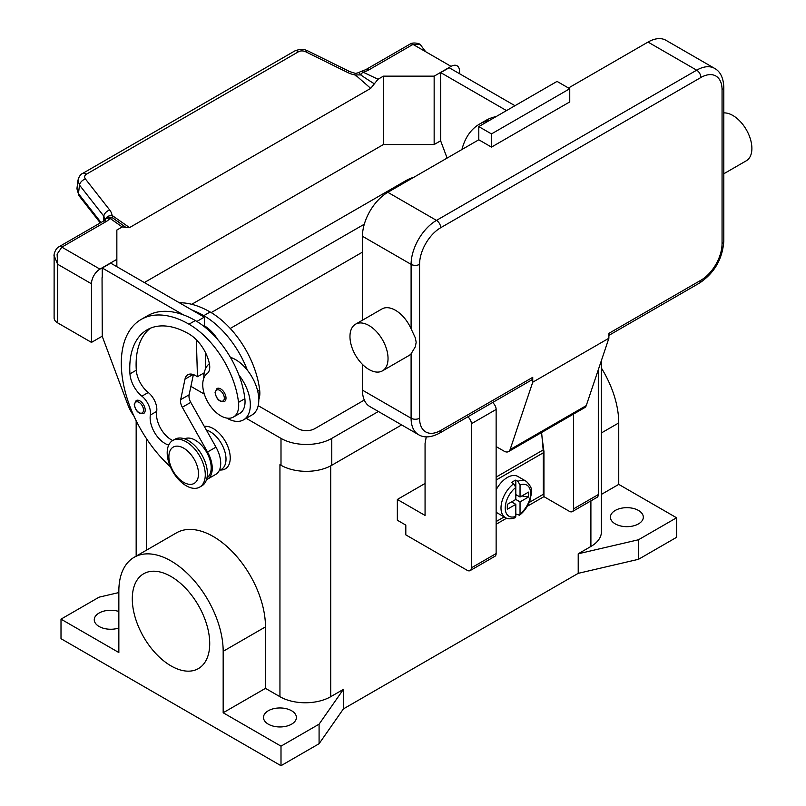 <?xml version="1.0" encoding="UTF-8"?>
<svg xmlns="http://www.w3.org/2000/svg" width="806" height="806" viewBox="0 0 806 806"><rect width="100%" height="100%" fill="white"/><g stroke="black" fill="none" stroke-linecap="round" stroke-linejoin="round"><path stroke-width="1.21" d="M532.736 377.329L440.711 430.454A5.985 3.456 -120 0 1 439.471 433.195L531.497 380.059A5.985 3.456 60 0 0 532.736 377.329L532.736 382.205L510.097 449.577A8.977 5.179 60 0 1 508.556 451.592L584.703 407.624A8.977 5.179 -120 0 0 586.254 405.609L608.883 338.248L608.883 333.362L700.898 280.236A5.985 3.456 60 0 1 699.658 282.966L608.883 335.387M532.736 382.205L608.883 338.248M722.055 243.593A5.985 3.456 0 0 0 723.808 241.155L723.808 87.27C723.405 77.819 720.342 71.532 714.62 68.389A35.897 20.724 120 0 0 696.676 70.172L436.479 220.391A5.985 3.456 60 0 1 440.711 227.715L700.898 77.497A29.913 17.269 -60 0 1 722.055 89.708L722.055 243.593A29.913 17.269 -60 0 1 700.898 280.236M723.808 112.9A26.92 15.546 60 0 1 732.845 115.48A26.92 15.546 60 0 1 751.887 148.455A26.92 15.546 60 0 1 746.306 160.777L723.808 173.764M355.537 324.203L381.984 308.94A26.92 15.546 60 0 1 411.1 328.788L415.332 337.865L416.178 342.268L415.332 346.751L411.1 353.804A26.92 15.546 60 0 1 408.904 355.577L382.467 370.841A26.92 15.546 60 0 1 361.713 363.627A26.92 15.546 60 0 1 349.965 336.535A26.92 15.546 60 0 1 355.537 324.203A26.92 15.546 60 0 1 376.291 331.417A26.92 15.546 60 0 1 388.039 358.519A26.92 15.546 60 0 1 382.467 370.841M362.448 390.144L411.1 418.233A35.897 20.724 120 0 0 418.536 434.676L369.883 406.587A35.897 20.724 -60 0 1 362.448 390.144L362.448 364.372M362.448 320.224L362.448 236.259A35.897 20.724 -60 0 1 387.827 192.302L478.794 139.781L478.794 126.592L491.479 133.917L569.751 88.731L569.751 101.919L491.479 147.105L491.479 133.917M568.482 87.995L648.014 42.073A35.897 20.724 -60 0 1 665.968 40.3L714.62 68.389M491.479 147.105L478.794 139.781M569.751 88.731L557.057 81.406L478.794 126.592M508.556 451.592A8.977 5.179 60 0 1 504.062 451.148L496.133 446.574M298.522 51.735A5.985 3.456 -120 0 0 294.815 50.929A5.985 3.456 -120 0 0 294.805 50.939L82.696 173.401A5.985 3.456 60 0 1 82.706 173.391A5.985 3.456 60 0 1 86.423 174.187L298.522 51.735A5.995 4.01 -170.5 0 1 305.726 51.796A6.035 1.844 -63.7 0 1 307.64 50.818A6.035 1.844 -63.7 0 1 307.69 50.838M82.585 173.461A5.985 3.456 60 0 1 82.696 173.401C80.58 174.237 79.008 176.514 77.991 180.212L79.512 185.098A5.985 3.587 -38 0 1 81.477 181.441A6.035 3.617 -38 0 1 85.426 178.982A5.985 4 -170.5 0 1 86.423 174.197M305.726 51.796L347.799 72.57A6.025 1.844 -63.7 0 1 349.713 71.593A6.025 1.844 -63.7 0 1 349.754 71.613M101.012 222.496L78.434 193.642L79.512 185.098L103.803 216.139A6.025 3.617 -38 0 1 105.767 212.482A6.025 3.617 -38 0 1 109.717 210.023L85.426 178.982M54.123 255.573L57.619 264.237L57.105 254.162L61.85 247.14A5.985 3.456 60 0 0 58.858 246.838L103.138 221.277A5.985 3.456 60 0 1 106.13 221.569A17.954 10.367 0 0 0 109.948 218.315A5.985 3.788 -54.7 0 1 112.85 218.023A5.985 5.662 -82.9 0 0 110.714 217.267A5.985 5.662 -82.9 0 0 110.684 217.257A5.985 5.985 0 0 0 105.133 219.645A5.985 4.493 -143.5 0 1 109.948 218.315L122.22 226.939L129.544 227.594L370.7 88.368L378.024 79.25L363.083 72.167A17.954 10.367 0 0 0 368.725 69.961A5.985 3.456 -120 0 0 365.733 69.669L410.012 44.108C413.317 41.69 420.46 43.937 420.248 44.542L425.699 51.725M368.725 69.961L413.004 44.401L420.228 44.521M410.012 44.108A5.985 3.456 -120 0 1 413.004 44.401L451.078 66.384A11.969 6.911 -60 0 1 459.541 71.271L459.541 73.709M103.803 220.864L103.803 216.139L105.364 220.068C105.868 217.157 108.105 215.605 112.064 215.414A18.266 12.221 9.5 0 0 109.717 210.023M100.287 222.919L78.907 195.596A5.985 3.587 142 0 1 78.434 193.642L76.993 188.332M58.858 246.838C54.717 249.004 53.569 256.106 54.123 255.925L54.113 317.967A11.969 6.911 0 0 0 57.619 322.853L57.619 264.237L91.471 283.772A11.969 6.911 -60 0 1 99.934 269.123L116.85 259.351L116.85 230.032L122.22 226.939M145.201 410.053A7.476 4.322 -120 0 0 139.912 400.894A7.476 4.322 -120 0 0 136.174 400.532L134.27 404.441C135.549 411.171 138.672 414.183 143.649 413.478A7.476 4.322 -120 0 0 145.201 410.053M224.461 401.509A7.476 4.322 -120 0 0 226.002 398.083A7.476 4.322 -120 0 0 220.713 388.925A7.476 4.322 -120 0 0 216.975 388.552L215.081 392.472C216.351 399.202 219.474 402.214 224.461 401.509M219.172 470.684L221.358 469.424A22.437 12.956 -120 0 0 223.957 448.962A22.437 12.956 -120 0 0 206.336 430.011M258.786 399.615A25.429 14.679 -120 0 0 259.663 390.144A70.767 40.854 -120 0 0 210.144 311.982A95.733 55.271 -120 0 0 179.355 302.764M207.021 477.676A22.437 12.956 -120 0 0 206.548 452.065A22.437 12.956 -120 0 0 184.604 438.857M168.726 445.053A20.946 12.09 60 0 1 150.339 415.06A14.961 8.634 -120 0 0 141.906 396.169A20.946 12.09 60 0 1 129.957 373.873A83.764 48.36 60 0 1 147.105 329.825A83.764 48.36 60 0 1 188.987 333.966A29.913 17.269 60 0 1 209.348 363.516A14.961 8.634 60 0 1 207.152 373.581A25.429 14.679 -120 0 0 208.452 403.141A25.429 14.679 -120 0 0 233.428 417.055A25.429 14.679 -120 0 0 238.516 402.355A70.767 40.854 -120 0 0 188.987 324.203A95.733 55.271 -120 0 0 141.121 319.458A95.733 55.271 -120 0 0 170.358 466.755M233.428 417.055L239.775 413.387A25.429 14.679 -120 0 0 244.863 398.698A70.767 40.854 -120 0 0 238.919 375.092A70.767 40.854 -120 0 0 195.334 320.536A95.733 55.271 -120 0 0 183.415 314.874A95.733 55.271 -120 0 0 147.468 315.791L141.121 319.458M205.278 474.784A26.92 15.546 -120 0 0 193.521 447.693A26.92 15.546 -120 0 0 172.776 440.479A26.92 15.546 -120 0 0 167.195 452.801A26.92 15.546 -120 0 0 178.952 479.902A26.92 15.546 -120 0 0 199.697 487.106A26.92 15.546 -120 0 0 205.278 474.784M198.508 473.807A20.946 12.09 -120 0 0 183.697 448.156A20.946 12.09 -120 0 0 168.887 456.71A20.946 12.09 -120 0 0 183.697 482.361A20.946 12.09 -120 0 0 198.508 473.807M204.311 426.414A23.928 13.813 60 0 1 221.499 435.784A23.928 13.813 60 0 1 230.234 457.929A23.928 13.813 60 0 1 220.37 469.999M513.694 483.751A20.946 12.09 120 0 0 501 508.002A20.946 12.09 120 0 0 505.342 517.593C507.387 519.135 510.631 519.205 515.054 517.805L515.81 516.354L515.81 504.344L507.306 509.251L507.306 504.365L515.81 499.458L515.81 487.449L513.694 483.751L511.578 482.532A20.946 12.09 -60 0 1 515.81 480.094L517.926 481.313L520.041 485.01L520.041 497.01L528.545 492.103L528.545 496.99L521.875 495.952M489.736 120.275A95.733 55.271 -120 0 0 479.58 124.053A95.733 55.271 -120 0 0 461.919 149.523M496.083 116.608A95.733 55.271 -120 0 0 485.927 120.386L479.58 124.053M347.799 72.57A18.377 12.291 9.5 0 0 355.386 74.938L355.114 75.885M370.7 88.368L355.386 74.938L360.715 74.918A5.985 3.083 -64.8 0 1 363.083 72.167A5.985 1.914 76.2 0 0 361.652 71.24A5.985 5.985 0 0 0 359.133 72.55L360.715 74.918A314.592 195.384 5 0 0 374.034 83.623M638.503 559.304L638.503 539.758L578.214 553.803L578.214 573.348L638.503 559.304L676.577 537.32L676.577 517.774L618.746 484.386L618.746 422.928A73.769 42.597 -120 0 0 601.417 368.1M467.802 416.833A5.985 3.456 60 0 1 471.389 423.734L471.389 567.847A5.985 3.456 60 0 1 470.15 570.588L494.894 556.301A5.985 3.456 -120 0 0 496.133 553.561L496.133 409.448A5.985 3.456 -120 0 0 492.547 402.547M426.253 436.862L425.064 443.401L425.064 515.457L397.348 499.458L397.348 520.223L405.811 525.099L405.811 534.872L467.158 570.295A5.985 3.456 60 0 0 470.15 570.588M573.56 414.062L573.56 508.858A5.985 3.456 60 0 1 572.32 511.598A5.985 3.456 60 0 1 569.328 511.306L543.939 496.647L527.305 506.259M506.611 518.198L496.133 524.253M529.199 502.47L543.304 494.33L543.304 452.801A31.414 18.135 -120 0 0 543.173 449.939L541.612 432.51M572.32 511.598L597.065 497.312A5.985 3.456 -120 0 0 598.304 494.572L598.304 369.722M126.3 227.695L112.85 218.023L112.064 215.414L129.544 227.594M144.355 282.553L383.384 144.546L383.384 76.157L378.024 79.25M451.078 66.384L434.152 76.157L383.384 76.157M543.294 451.834L543.939 451.461L543.939 496.647M542.085 437.749L543.939 451.461M425.064 483.459L397.348 499.458M515.81 494.572L520.041 497.01M516.868 495.186L515.81 495.791M528.545 496.99L520.041 501.896L515.81 499.458M511.578 501.896L515.81 504.344M520.041 501.896L520.041 513.906L519.517 515.236L515.81 513.936M512.636 501.292L512.636 502.511M515.81 480.094L515.81 487.449A17.954 10.367 120 0 0 505.231 508.002A17.954 10.367 120 0 0 515.81 516.354M383.384 144.546L434.152 144.546L434.152 76.157M434.152 144.546L440.711 140.758M447.108 158.077L440.711 141.01L440.711 82.141M578.214 573.348L343.406 708.907L319.085 743.716L281.002 765.7L61.004 638.684L61.004 619.149L99.088 597.165L118.845 592.561M319.085 743.716L319.085 724.171L281.002 746.155L223.171 712.766L223.171 651.308A73.769 42.597 60 0 0 190.972 577.076A73.769 42.597 60 0 0 134.118 557.309L176.423 532.877A73.769 42.597 -120 0 1 233.277 552.644A73.769 42.597 -120 0 1 265.476 626.887L265.476 688.344L223.171 712.766M281.002 765.7L281.002 746.155M343.406 708.907L343.406 689.372L319.085 724.171M676.577 517.774L638.503 539.758M615.23 523.88A16.452 9.501 180 0 1 610.414 517.17A16.452 9.501 180 0 1 620.57 508.395A16.452 9.501 180 0 1 638.503 510.45A16.452 9.501 180 0 1 643.319 517.17A16.452 9.501 180 0 1 633.163 525.945A16.452 9.501 180 0 1 615.23 523.88M118.845 628.015A16.452 9.501 180 0 1 99.088 626.474A16.452 9.501 180 0 1 94.262 619.754A16.452 9.501 180 0 1 98.644 613.306A16.452 9.501 180 0 1 118.845 611.492M291.581 710.741A16.452 9.501 180 0 1 296.396 717.461A16.452 9.501 180 0 1 286.241 726.236A16.452 9.501 180 0 1 268.307 724.171A16.452 9.501 180 0 1 263.491 717.461A16.452 9.501 180 0 1 273.647 708.686A16.452 9.501 180 0 1 291.581 710.741M280.095 464.73A35.897 20.724 180 0 1 279.944 464.649L281.002 465.264A35.897 20.724 0 0 0 331.77 465.264L401.64 424.923M343.406 689.372L330.712 696.696A35.897 20.724 180 0 1 279.944 696.696L265.476 688.344M601.417 360.463L601.417 531.819A35.897 20.724 180 0 1 590.899 546.478L578.214 553.803M134.118 557.309A73.769 42.597 60 0 0 118.845 591.08L118.845 652.538L61.004 619.149M132.295 598.848A54.748 31.605 -120 0 0 156.414 654.17A54.748 31.605 -120 0 0 198.709 668.406A54.748 31.605 -120 0 0 209.721 643.541A54.748 31.605 -120 0 0 186.045 588.682A54.748 31.605 -120 0 0 143.972 573.59A54.748 31.605 -120 0 0 132.295 598.848M618.746 484.386L601.417 494.39M496.133 521.563L504.173 516.918M505.342 517.593L496.879 512.707A20.946 12.09 -60 0 1 496.133 512.213M496.133 489.877A20.946 12.09 -60 0 1 517.815 476.437L526.278 481.323A20.946 12.09 120 0 0 517.926 481.313M199.697 487.106L201.812 485.887A26.92 15.546 -120 0 0 207.394 473.565A26.92 15.546 -120 0 0 195.636 446.474A26.92 15.546 -120 0 0 174.892 439.26L172.776 440.479M172.706 440.519A20.946 12.09 60 0 1 156.686 411.392A14.961 8.634 -120 0 0 148.254 392.502A20.946 12.09 60 0 1 136.305 370.206A83.764 48.36 60 0 1 150.4 328.193M230.385 357.31A32.905 19.001 60 0 1 247.371 370.206A70.767 40.854 -120 0 0 203.797 315.65A95.733 55.271 -120 0 0 191.878 309.988L204.281 317.151L204.543 325.866A29.913 17.269 60 0 1 217.872 339.739M203.797 378.246A32.905 19.001 60 0 1 203.797 377.933A32.905 19.001 60 0 1 209.379 363.697M238.919 375.092A32.905 19.001 60 0 1 250.334 404.803A32.905 19.001 60 0 1 243.513 419.866A32.905 19.001 60 0 1 226.798 418.082M243.513 419.866L251.976 414.979A32.905 19.001 -120 0 0 258.797 399.917A32.905 19.001 -120 0 0 247.371 370.206M205.802 368.181L205.329 352.323M204.573 326.863L204.543 325.866M204.281 372.775L197.45 376.714L195.334 375.495A14.961 8.634 -120 0 0 187.848 374.75A14.961 8.634 -120 0 0 184.997 379.152L180.665 399.665A8.977 5.179 -120 0 0 182.297 407.252L207.515 452.015A23.928 13.813 60 0 1 207.303 479.268L215.756 474.381A23.928 13.813 -120 0 0 215.978 447.129L190.76 402.365A8.977 5.179 60 0 1 189.128 394.789L193.39 374.578M207.303 479.268A23.928 13.813 60 0 1 206.507 479.671M196.352 339.749L197.45 376.714M204.281 317.151L196.855 321.443M191.878 309.988L110.714 263.139L102.261 268.015L183.415 314.874M102.261 277.546L102.261 268.015M133.957 416.118A29.913 17.269 60 0 1 127.731 404.451L102.261 336.414L102.05 277.667M506.5 110.593L440.711 72.611L440.499 82.262M440.711 72.611L449.174 67.724L514.963 105.707M102.261 336.173L91.471 342.399L57.619 322.853M91.471 342.399L91.471 283.772M116.85 266.675L116.85 259.351M362.448 252.147L230.244 328.465M211.192 312.607L364.292 224.209M364.302 400.068L314.854 428.621A11.969 6.911 180 0 1 297.928 428.621L258.182 405.67M204.009 374.397L202.739 373.662M191.717 304.305L405.811 180.695A35.897 20.724 180 0 1 414.103 177.129M378.377 411.483L331.77 438.393A35.897 20.724 180 0 1 281.002 438.393L246.223 418.304M204.331 394.124L190.901 386.376M440.711 430.454A29.913 17.269 -60 0 1 419.563 418.233L419.563 264.358A29.913 17.269 -60 0 1 440.711 227.715M722.055 89.708A5.985 3.456 0 0 0 723.808 87.27M700.898 77.497A5.985 3.456 -120 0 0 696.676 70.172L648.014 42.073M387.827 192.302L436.479 220.391A35.897 20.724 120 0 0 411.1 264.358A5.985 3.456 0 0 0 419.563 264.358M411.1 353.804L411.1 418.233A5.985 3.456 0 0 0 419.563 418.233M362.448 236.259L411.1 264.358L411.1 328.788M510.097 449.577L586.254 405.609M99.934 269.123L61.85 247.14L106.13 221.569M78.907 195.596A5.985 3.587 142 0 0 78.917 195.606L76.923 188.745L77.991 180.212M134.622 404.924A6.287 3.627 60 0 1 139.065 402.365A6.287 3.627 60 0 1 143.508 410.053A6.287 3.627 60 0 1 139.065 412.622A6.287 3.627 60 0 1 134.622 404.924M224.31 398.083A6.287 3.627 60 0 1 219.867 400.653A6.287 3.627 60 0 1 215.424 392.955A6.287 3.627 60 0 1 219.867 390.396A6.287 3.627 60 0 1 224.31 398.083M257.729 391.263L259.663 390.144M238.516 402.355L244.863 398.698M618.746 422.928L601.417 432.933M598.304 494.572L573.56 508.858M543.173 449.939L496.133 477.092M496.133 409.448L471.389 423.734M543.304 452.801L496.133 480.033M520.041 513.906A17.954 10.367 120 0 0 530.62 493.353A17.954 10.367 120 0 0 520.041 485.01M146.682 550.055L146.682 438.958M330.712 696.696L330.712 465.848M279.944 696.696L279.944 464.649M590.899 546.478L590.899 500.869M265.476 626.887L223.171 651.308M188.987 324.203L195.334 320.536M496.133 553.561L471.389 567.847M129.957 373.873L136.305 370.206M141.906 396.169L148.254 392.502M150.339 415.06L156.686 411.392M203.797 315.65L210.144 311.982M215.978 447.129L207.515 452.015M190.76 402.365L182.297 407.252M189.128 394.789L180.665 399.665M193.087 374.478L184.997 379.152M281.002 438.393L281.002 465.264M331.77 438.393L331.77 465.264M723.808 241.155C722.498 258.978 714.448 272.922 699.658 282.966M439.471 433.195C431.099 437.567 424.117 438.061 418.536 434.676M359.133 72.56L355.557 73.417L349.713 71.593L307.64 50.818C305.041 50.244 303.822 47.614 294.815 50.929M103.138 221.277L105.133 219.645M365.733 69.669L361.652 71.24M118.16 221.66L118.825 222.124M526.278 481.323C534.892 490.139 530.801 492.698 530.388 499.176C528.283 505.836 524.656 511.185 519.517 515.236M136.164 556.13L136.164 420.742"/></g></svg>
